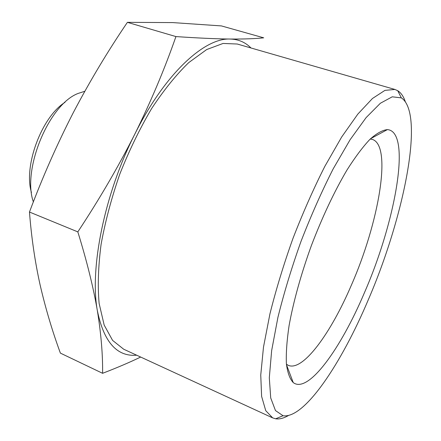 <?xml version="1.0" encoding="UTF-8"?>
<svg xmlns="http://www.w3.org/2000/svg" width="441" height="441" viewBox="0 0 441 441"><rect width="100%" height="100%" fill="white"/><g stroke="black" fill="none" stroke-linecap="round" stroke-linejoin="round"><path stroke-width="0.66" d="M136.666 355.203C116.915 356.874 103.822 342.056 97.378 310.762C101.116 334.063 102.852 354.906 102.588 373.301C116.667 367.91 129.362 362.491 140.668 357.05M175.931 36.575L127.399 22.342L172.74 22.59L221.448 25.92L263.707 37.821C255.394 38.72 244.193 39.128 230.114 39.045C215.743 38.88 197.684 38.053 175.931 36.575C164.774 68.653 151.048 101.215 134.759 134.246C118.232 166.913 99.258 199.459 77.825 231.883C86.838 261.022 93.354 287.317 97.378 310.762C89.501 268.867 104.374 194.018 134.759 134.246C164.752 73.785 204.415 37.728 230.114 39.045C238.344 39.243 245.301 42.22 250.984 47.975M368.174 300.062C341.213 363.869 304.345 419.071 283.05 415.731L275.476 410.571L270.713 397.947L269.308 377.794L271.65 350.595L277.891 317.509C283.932 293.061 291.628 267.715 300.983 241.464C311.059 215.484 321.809 191.273 333.214 168.82L350.121 139.703L366.129 117.593L380.368 103.255L392.225 96.816L401.327 97.863C425.179 113.513 403.796 217.832 368.174 300.062M364.415 292.741C340.772 348.715 308.215 394.133 293.243 382.584C289.847 378.995 287.565 372.744 286.396 363.825C285.955 353.401 286.848 340.673 289.075 325.651C293.375 301.765 301.142 273.778 311.462 245.361C322.509 216.553 334.361 191.422 347.006 169.972C355.143 157.15 362.783 146.936 369.933 139.334C376.642 133.347 382.457 130.106 387.374 129.615C411.888 131.352 395.588 221.498 364.415 292.741M288.497 415.477C283.761 418.255 279.478 419.363 275.647 418.796L272.687 417.897L265.758 410.692L261.618 396.398L260.747 375.043L263.481 347.161L269.931 313.898C276.022 289.55 283.695 264.413 292.945 238.476C302.901 212.799 313.529 188.759 324.835 166.356L341.698 136.964L357.849 114.076L372.474 98.481L384.949 90.372L394.904 89.451L397.732 90.708C400.996 92.781 403.515 96.419 405.285 101.612M272.687 417.897L123.689 349.222L112.582 340.386L104.17 325.067L99.126 303.436C97.577 286.077 98.233 266.375 101.094 244.325C105.267 221.365 111.512 197.943 119.82 174.052C129.147 150.546 139.736 128.739 151.583 108.629C163.832 90.074 176.218 74.738 188.731 62.616L206.691 49.546L223.074 43.45L237.258 44.023L394.904 89.451M102.588 373.301L60.384 353.114C52.336 331.191 45.599 308.546 40.17 285.173C34.999 261.932 31.432 237.55 29.47 212.033C42.364 177.596 56.95 144.51 73.234 112.775C89.688 81.409 107.747 51.261 127.399 22.342M77.825 231.883L29.47 212.033M31.449 192.48C23.34 166.196 41.669 116.931 64.992 102.34M33.356 201.901C21.879 169.493 49.144 104.065 78.233 93.398L84.804 91.281M370.214 139.058L372.413 139.439C392.407 145.789 378.654 223.262 351.356 285.2C330.866 333.209 302.928 371.713 288.342 365.368L286.43 364.216M401.327 97.863L397.732 90.708M283.05 415.731L275.647 418.796M286.479 364.735L293.243 382.584M370.589 138.695L387.374 129.615"/></g></svg>
